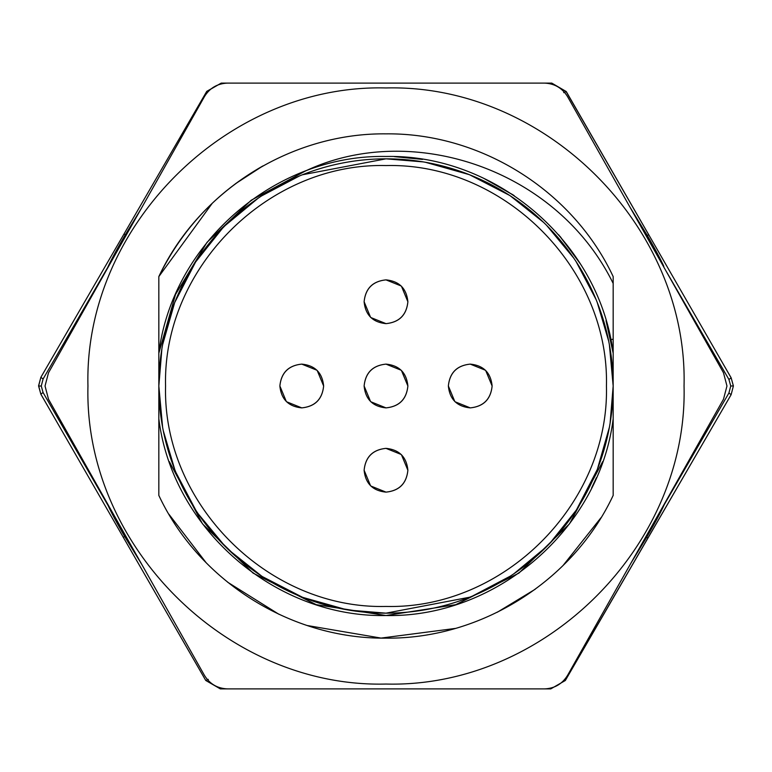 <?xml version="1.0" encoding="UTF-8"?>
<svg xmlns="http://www.w3.org/2000/svg" width="772" height="772" viewBox="0 0 772 772"><rect width="100%" height="100%" fill="white"/><g stroke="black" fill="none" stroke-linecap="round" stroke-linejoin="round"><path stroke-width="1.16" d="M656.306 247.899L731.152 377.836L733.4 385.942L731.132 394.685L565.326 680.508L550.774 688.894L220.338 688.894L205.757 680.46L40.848 394.164L38.6 385.662M684.05 386C688.132 545.264 545.264 688.132 386 684.05C226.736 688.132 83.868 545.264 87.95 386C83.868 226.736 226.736 83.868 386 87.95C545.264 83.868 688.132 226.736 684.05 386M544.212 688.894C554.479 688.556 562.296 683.992 567.652 675.211L723.489 399.24L726.963 386L723.489 372.76L567.652 96.789C562.286 88.018 554.47 83.453 544.212 83.106L551.671 83.106L566.252 91.54L567.623 93.923M141.961 564.728L124.678 536.511C116.9 523.011 111.409 512.762 108.205 505.747L43.058 392.494L40.848 394.164L38.6 385.759L40.868 377.315L206.674 91.492L221.236 83.106L544.212 83.106M613.171 322.561L613.171 431.287L613.171 386L610.112 423.133M609.378 427.341L597.393 469.193M597.219 469.617L576.636 509.549M576.144 510.311L549.654 543.556M546.634 546.634L513.988 573.683M510.311 576.144L472.551 596.032M469.617 597.219L386 613.171L348.867 610.112M609.378 344.659L613.171 386A227.171 227.171 0 0 1 386 613.171A227.171 227.171 0 0 1 158.829 386L158.829 495.402C199.051 581.287 291.169 639.168 386 638.145C480.831 639.168 572.949 581.287 613.171 495.402L613.171 418.8C599.574 528.762 496.772 617.783 386 615.525C275.237 617.783 172.426 528.762 158.829 418.8L158.829 495.402C199.051 581.287 291.169 639.168 386 638.145C480.831 639.168 572.949 581.287 613.171 495.402C572.949 581.287 480.831 639.168 386 638.145C291.169 639.168 199.051 581.287 158.829 495.402C199.051 581.287 291.169 639.168 386 638.145C480.831 639.168 572.949 581.287 613.171 495.402C572.949 581.287 480.831 639.168 386 638.145C291.169 639.168 199.051 581.287 158.829 495.402L158.829 418.8C172.426 528.762 275.237 617.783 386 615.525C496.772 617.783 599.574 528.762 613.171 418.8C599.574 528.752 496.772 617.783 386 615.525C275.228 617.783 172.426 528.752 158.829 418.8M346.493 609.706L302.807 597.393M302.383 597.219L262.451 576.636M261.689 576.144L228.444 549.654M225.366 546.634L198.317 513.978M195.856 510.311L175.968 472.551M174.781 469.617L163.288 430.757M162.622 427.341L158.829 386L161.888 348.867M386 606.435C268.212 609.455 162.545 503.798 165.565 386C162.545 268.202 268.212 162.545 386 165.565C503.798 162.545 609.455 268.202 606.435 386C609.455 503.798 503.798 609.455 386 606.435M401.469 286.287L407.877 301.755C406.516 314.966 399.22 322.262 386 323.632C372.731 322.32 365.436 315.034 364.123 301.755C365.494 288.545 372.779 281.249 386 279.879L401.15 285.978M370.531 317.224L364.123 301.755C365.436 288.487 372.731 281.191 386 279.879C399.278 281.191 406.564 288.487 407.877 301.755C406.564 315.034 399.278 322.32 386 323.632L370.849 317.543M401.469 370.531L407.877 386C406.516 399.211 399.22 406.506 386 407.877C372.731 406.564 365.436 399.278 364.123 386C365.494 372.789 372.779 365.494 386 364.123L401.15 370.222M370.531 401.469L364.123 386C365.436 372.722 372.731 365.436 386 364.123C399.278 365.436 406.564 372.722 407.877 386C406.564 399.278 399.278 406.564 386 407.877L370.849 401.778M485.713 370.531L492.121 386C490.751 399.211 483.465 406.506 470.245 407.877C456.966 406.564 449.68 399.278 448.368 386C449.729 372.789 457.024 365.494 470.245 364.123L485.395 370.222M454.776 401.469L448.368 386C449.68 372.722 456.966 365.436 470.245 364.123C483.513 365.436 490.809 372.722 492.121 386C490.809 399.278 483.513 406.564 470.245 407.877L455.094 401.778M401.469 454.776L407.877 470.245C406.516 483.455 399.22 490.751 386 492.121C372.731 490.809 365.436 483.513 364.123 470.245C365.494 457.034 372.779 449.738 386 448.368L401.15 454.457M370.531 485.713L364.123 470.245C365.436 456.966 372.731 449.68 386 448.368C399.278 449.68 406.564 456.966 407.877 470.245C406.564 483.513 399.278 490.809 386 492.121L370.849 486.022M317.224 370.531L323.632 386C322.271 399.211 314.976 406.506 301.755 407.877C288.487 406.564 281.191 399.278 279.879 386C281.249 372.789 288.535 365.494 301.755 364.123L316.906 370.222M286.287 401.469L279.879 386C281.191 372.722 288.487 365.436 301.755 364.123C315.034 365.436 322.32 372.722 323.632 386C322.32 399.278 315.034 406.564 301.755 407.877L286.615 401.778M630.039 207.272L647.322 235.489C655.1 248.989 660.591 259.238 663.795 266.253L657.223 253.206M206.751 91.357L221.236 83.106L223.986 83.106L221.236 83.106L221.004 83.965M647.042 231.812L731.152 377.836L733.4 386.029M566.098 91.521L648.692 234.698M564.11 680.113L565.326 680.508L550.774 688.894L548.014 688.894L550.774 688.894L550.996 688.035M43.058 392.494L41.263 386L43.087 378.994L107.675 267.479C110.936 260.309 116.813 249.414 125.305 234.775L141.151 208.72M665.174 269.505L728.942 379.506L730.737 386L728.922 393.006L664.325 504.521C661.064 511.691 655.196 522.586 646.695 537.225L630.859 563.28M108.205 505.747L106.826 502.495M106.826 269.505L107.675 267.479M665.184 502.495L664.325 504.521M227.798 688.894C217.521 688.556 209.704 683.992 204.348 675.211L48.511 399.24L45.037 386L48.511 372.76L204.348 96.789C209.704 88.008 217.521 83.444 227.798 83.106M158.829 477.25L158.829 276.598C182.163 229.014 216.835 192.141 262.847 165.98L263.069 165.874M596.399 477.723L591.641 487.952M212.271 203.268L158.829 276.598L158.829 293.013M158.839 315.246L158.829 386A227.171 227.171 0 0 1 386 158.829A227.171 227.171 0 0 1 613.171 386L613.171 276.598C572.949 190.713 480.831 132.832 386 133.855C291.169 132.832 199.051 190.713 158.829 276.598L158.829 353.2L175.495 294.518L207.031 242.311L251.19 200.247L304.872 171.287L251.19 200.247L207.031 242.311L175.495 294.518L158.829 353.2C172.426 243.248 275.228 154.217 386 156.475C496.772 154.217 599.574 243.248 613.171 353.2L606.03 320.698M158.829 293.428L158.839 310.257M158.839 320.998L158.829 353.19M601.021 517.674L563 565.567M535.218 589.239L497.313 612.235M455.268 628.437L381.04 638.087L307.256 625.523M278.827 614.222L227.682 582.233M206.047 562.605L168.914 514.239M613.171 456.686L613.171 478.582M613.171 283.43C556.699 168.431 410.675 120.741 304.843 171.297C410.675 120.741 556.699 168.431 613.171 283.43L613.171 276.598C572.949 190.713 480.831 132.832 386 133.855C291.169 132.832 199.051 190.713 158.829 276.598C199.051 190.713 291.169 132.832 386 133.855C480.831 132.832 572.949 190.713 613.171 276.598C572.949 190.713 480.831 132.832 386 133.855C291.169 132.832 199.051 190.713 158.829 276.598M262.847 165.98L235.518 183.697M396.866 156.735L422.487 159.399L394.376 156.629M486.061 179.442L514.181 195.615M560.096 236.435L580.197 263.657M602.72 461.588L569.495 523.87L518.909 573.113L455.76 604.669L386 615.525L316.24 604.669L253.091 573.113L202.505 523.87L169.29 461.588M606.232 321.393L610.797 339.661L613.171 339.169M483.793 178.351L513.119 194.901M558.638 234.756L578.585 261.139M610.797 339.661L613.171 353.2M162.622 344.659L174.617 302.807M174.781 302.383L195.364 262.451M195.856 261.689L222.346 228.444M225.366 225.366L258.022 198.317M261.689 195.856L299.449 175.968M302.383 174.781L386 158.829L423.133 161.888M425.517 162.294L469.193 174.607M469.617 174.781L509.549 195.364M510.311 195.856L543.556 222.346M546.634 225.366L573.692 258.022M576.144 261.689L596.032 299.449M597.219 302.383L608.722 341.243M207.89 91.887L206.828 91.472M728.922 393.006L731.132 394.685L733.4 385.942L731.132 394.685L565.181 680.528M124.678 536.511L123.298 537.302L40.848 394.154L38.6 386.058L40.868 377.315L124.002 234.022L125.305 234.775M40.868 377.315L43.087 378.994M551.922 84.244L551.671 83.106M728.942 379.506L731.152 377.836L733.4 385.942L730.737 386M731.152 377.846L648.712 234.698L647.322 235.489M648.712 234.698L566.252 91.54L563.695 92.621M648.007 537.978L646.695 537.225M220.078 687.775L220.338 688.894L205.757 680.46L208.305 679.379M38.6 386.058L41.263 386M566.252 91.54L551.777 83.106M550.774 688.894L548.014 688.894M123.993 234.022L206.674 91.492M731.132 394.685L733.4 385.942M123.298 537.302L205.757 680.46"/></g></svg>
